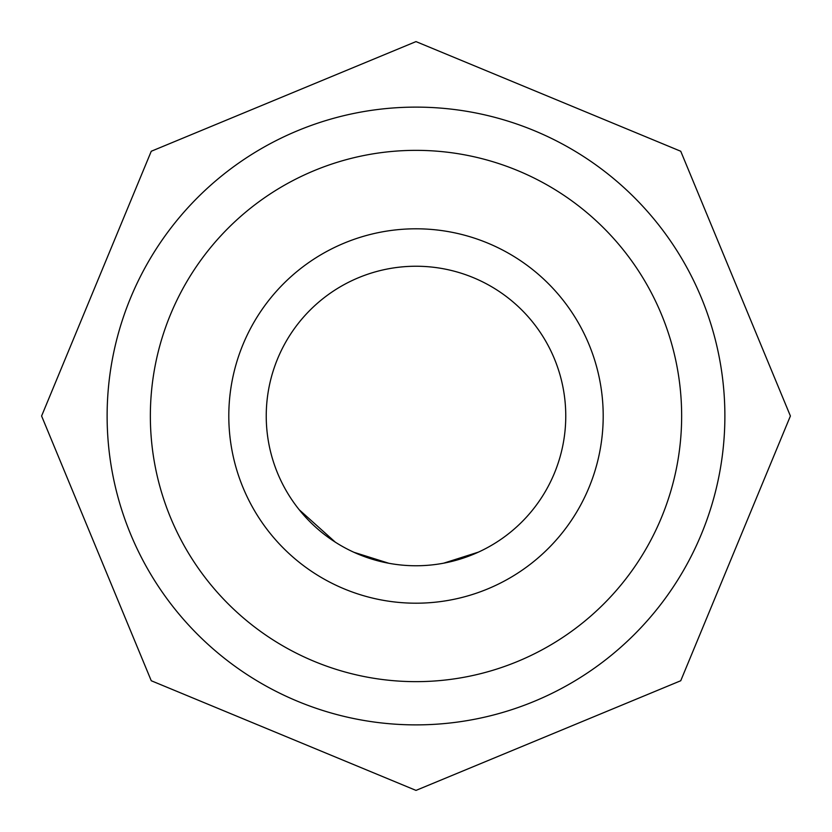 <?xml version="1.0" encoding="UTF-8"?>
<svg xmlns="http://www.w3.org/2000/svg" width="832" height="832" viewBox="0 0 832 832"><rect width="100%" height="100%" fill="white"/><g stroke="black" fill="none" stroke-linecap="round" stroke-linejoin="round"><path stroke-width="1.25" d="M416 228.8A187.2 187.2 0 0 1 603.2 416A187.2 187.2 0 0 1 416 603.2A187.2 187.2 0 0 1 228.8 416A187.2 187.2 0 0 1 416 228.8M416 681.647A265.647 265.647 0 0 0 681.647 416A265.647 265.647 0 0 0 416 150.353A265.647 265.647 0 0 0 150.353 416A265.647 265.647 0 0 0 416 681.647M416 107.12A308.88 308.88 0 0 1 724.88 416A308.88 308.88 0 0 1 416 724.88A308.88 308.88 0 0 1 107.12 416A308.88 308.88 0 0 1 416 107.12M416 266.24A149.76 149.76 0 0 1 565.76 416A149.76 149.76 0 0 1 416 565.76A149.76 149.76 0 0 1 266.24 416A149.76 149.76 0 0 1 416 266.24M443.622 563.191L478.494 552.094M502.31 538.387L504.442 536.858M353.974 552.313L388.898 563.285M299.229 509.766L335.338 542.183M438.454 564.065L441.043 563.649M391.477 563.742L394.066 564.148M416 41.6L680.742 151.258L790.4 416L680.742 680.742L416 790.4L151.258 680.742L41.6 416L151.258 151.258L416 41.6"/></g></svg>
